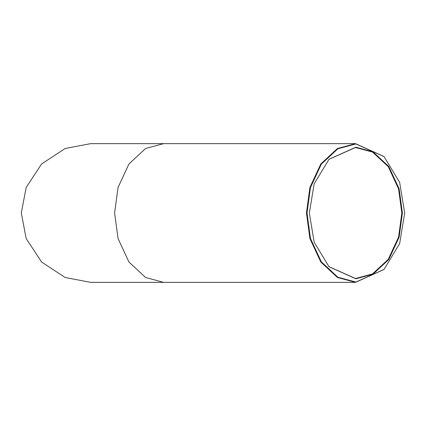 <?xml version="1.0" encoding="UTF-8"?>
<svg xmlns="http://www.w3.org/2000/svg" width="426" height="426" viewBox="0 0 426 426"><rect width="100%" height="100%" fill="white"/><g stroke="black" fill="none" stroke-linecap="round" stroke-linejoin="round"><path stroke-width="0.64" d="M309.335 213L314.159 242.17L329 266.729L355.864 278.801L372.995 274.184L388.768 259.53L399.13 237.223L402.394 213L399.13 188.777L388.768 166.47L372.995 151.816L355.864 147.199L329 159.271L314.159 183.83L309.335 213M328.877 159.393L355.502 147.492L372.553 152.093L388.256 166.678L398.571 188.888L401.819 213L398.571 237.112L388.256 259.322L372.553 273.907L355.502 278.508L328.877 266.607M307.029 213L310.458 187.578L321.332 164.164L337.887 148.786L355.864 143.935L384.06 156.608L399.641 182.387L404.7 213L399.641 243.613L384.06 269.392L355.864 282.065L337.887 277.214L321.332 261.836L310.458 238.422L307.029 213M383.938 156.491L355.502 143.642L337.451 148.509L320.821 163.957L309.899 187.467L306.459 213L309.899 238.533L320.821 262.043L337.451 277.491L355.502 282.358L383.938 269.509M21.3 213L26.172 187.467L41.615 163.957L65.13 148.509L90.658 143.642L163.643 143.642L145.591 148.509L128.961 163.957L118.045 187.467L114.599 213L118.045 238.533L128.961 262.043L145.591 277.491L163.643 282.358L90.658 282.358L65.13 277.491L41.615 262.043L26.172 238.533L21.3 213M355.502 282.358L163.643 282.358M355.502 143.642L163.643 143.642"/></g></svg>
